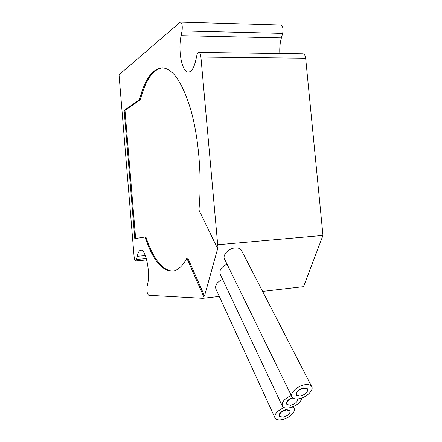 <?xml version="1.0" encoding="UTF-8"?>
<svg xmlns="http://www.w3.org/2000/svg" width="442" height="442" viewBox="0 0 442 442"><rect width="100%" height="100%" fill="white"/><g stroke="black" fill="none" stroke-linecap="round" stroke-linejoin="round"><path stroke-width="0.66" d="M262.614 291.411L303.555 286.665L322.975 235.431L217.696 244.741L216.983 247.31L218.061 247.211L204.519 295.913L187.867 258.211L186.872 258.305L203.486 296.029L202.845 298.339L219.287 296.433M216.983 247.31L198.928 209.989C202.022 177.96 198.861 138.639 190.983 110.406C182.226 81.637 172.292 67.455 161.181 67.864C151.821 69.554 144.578 80.179 139.44 99.748L124.147 110.423L134.793 238.619L145.843 236.879C153.324 259.084 162.33 270.487 172.855 271.09M162.634 67.836L162.142 67.869C152.761 69.554 145.49 80.179 140.335 99.737L124.992 110.406L135.639 238.481M203.486 296.029L204.519 295.913M222.602 279.305C216.795 282.2 214.602 285.538 216.022 289.317L274.791 417.414M241.774 250.995L241.282 250.039C240.056 248.41 238.006 247.697 235.144 247.901C228.343 248.293 221.801 255.714 224.785 259.553L291.703 396.341M227.039 264.167C221.061 267.145 218.834 270.609 220.359 274.548L282.068 405.507M284.062 407.574C276.913 410.922 273.946 414.474 275.167 418.231C276.344 419.745 278.593 420.226 281.908 419.662C289.096 418.497 296.576 411.32 293.897 408.071L292.422 406.938M290.007 410.745L289.808 410.347L286.09 409.557C281.129 411.099 278.863 413.242 279.283 415.988M286.256 409.911C281.234 411.485 278.979 413.646 279.482 416.392L283.239 417.187C288.245 415.607 290.493 413.447 289.974 410.695L286.256 409.911M304.836 384.728C297.184 385.816 289.162 393.794 292.151 397.248C293.389 398.783 295.659 399.281 298.952 398.75C306.56 397.612 314.544 389.689 311.494 386.203C310.278 384.728 308.057 384.236 304.836 384.728M307.499 389.104L307.273 388.678L303.527 387.849C298.262 389.485 295.886 391.8 296.389 394.8M303.704 388.209C298.361 389.888 295.996 392.225 296.615 395.225L300.405 396.06C305.737 394.38 308.085 392.037 307.455 389.037L303.704 388.209M291.261 395.435C284.079 398.911 281.151 402.557 282.471 406.369C283.676 407.894 285.93 408.38 289.239 407.839C296.383 405.927 300.643 402.618 302.024 397.911M292.505 397.656C288.002 399.469 286.051 401.596 286.648 404.043M292.858 397.96C288.19 399.778 286.189 401.944 286.858 404.452L290.626 405.27C295.372 403.861 297.731 401.745 297.704 398.916M141.037 250.194L140.573 250.238C145.401 248.122 150.573 271.891 147.689 283.698L147.004 286.88C146.622 291.14 147.197 293.947 148.739 295.3L202.845 298.339M140.573 250.238C139.108 250.658 138.009 252.68 137.263 256.299L136.639 259.465L135.86 260.913C134.998 260.797 134.401 259.272 134.075 256.343L119.025 74.775L180.342 22.1L280.714 25.023C282.836 25.923 283.488 28.713 282.67 33.388L281.394 37.907C280.046 42.813 279.526 48.007 279.83 53.488M217.696 244.741L200.911 57.068C200.558 54.073 199.817 52.515 198.69 52.394C197.878 52.526 197.254 53.537 196.817 55.432L195.767 60.305C194.055 67.67 191.695 71.598 188.684 72.096C182.215 73.256 177.739 51.222 181.093 35.691L182.043 30.912C182.623 25.973 182.054 23.039 180.342 22.1M144.965 236.951C153.031 260.885 162.706 272.189 173.988 270.863C178.612 269.714 182.905 265.526 186.872 258.305M322.975 235.431L305.66 58.222L200.911 57.068M198.834 52.394L302.991 53.797C304.394 53.918 305.284 55.394 305.66 58.222M139.44 99.748L140.335 99.737M124.147 110.423L124.992 110.406M182.043 30.912L282.67 33.388M181.093 35.691L281.394 37.907M146.341 258.57L136.639 259.465M137.263 256.299L145.341 255.57M293.201 406.629L293.897 408.071M289.808 410.347L289.974 410.695M241.288 250.045L311.494 386.203M307.273 388.678L307.455 389.037M146.694 259.907L135.86 260.913M162.142 67.869L161.181 67.864"/></g></svg>
